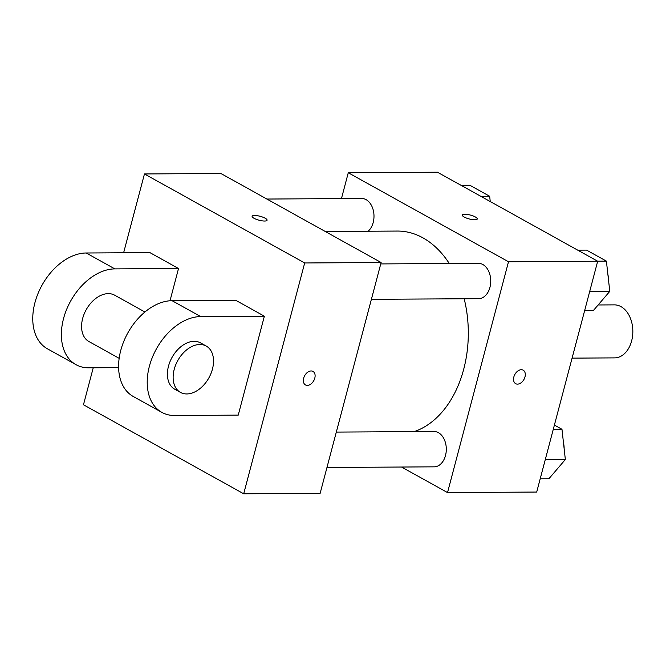<?xml version="1.0" encoding="UTF-8"?>
<svg xmlns="http://www.w3.org/2000/svg" width="666" height="666" viewBox="0 0 666 666"><rect width="100%" height="100%" fill="white"/><g stroke="black" fill="none" stroke-linecap="round" stroke-linejoin="round"><path stroke-width="1" d="M572.086 358.133L614.626 357.883A26.507 18.365 -90.3 0 0 631.634 340.917A26.507 18.365 -90.3 0 0 614.31 304.87L598.135 304.97M341.45 198.601L348.276 172.744L437.454 172.211L597.685 261.238L536.704 492.049L447.527 492.582L401.548 467.033M348.276 172.744L508.508 261.763L597.685 261.238M474.8 219.788A7.734 2.023 -165.2 0 1 466.508 218.082A7.734 2.023 -165.2 0 1 462.321 215.035A7.734 2.023 -165.2 0 1 470.313 215.051A7.734 2.023 -165.2 0 1 477.272 218.981A7.734 2.023 -165.2 0 1 474.8 219.788M414.177 431.618A101.607 70.413 -90.3 0 0 463.711 369.222A101.607 70.413 -90.3 0 0 464.177 298.768M449.284 263.511A101.607 70.413 -90.3 0 0 397.302 231.06L325.258 231.485M508.508 261.763L447.527 492.582M368.181 231.227A17.674 12.246 -90.3 0 0 373.193 222.511A17.674 12.246 -90.3 0 0 361.646 198.476L266.858 199.042M371.395 299.317L478.596 298.676A17.674 12.246 -90.3 0 0 489.935 287.371A17.674 12.246 -90.3 0 0 478.379 263.336L380.752 263.919M336.322 432.084L433.949 431.501A17.674 12.246 89.7 0 1 446.303 449.1A17.674 12.246 89.7 0 1 434.165 466.841L326.964 467.474M513.844 376.956A7.734 5.195 -60.9 0 1 523.176 370.171A7.734 5.195 -60.9 0 1 523.959 379.445A7.734 5.195 -60.9 0 1 515.667 383.683A7.734 5.195 -60.9 0 1 513.844 376.956M523.176 370.171A7.734 5.195 -60.9 0 1 523.951 379.445A7.734 5.195 -60.9 0 1 515.667 383.683M462.321 215.035A7.734 2.023 -165.2 0 1 470.313 215.051A7.734 2.023 -165.2 0 1 477.272 218.989M123.626 252.772L144.455 173.951L220.887 173.493L381.119 262.521L320.138 493.331L243.698 493.789L83.466 404.762L93.24 367.782M554.395 425.083L561.971 429.287L565.351 459.523L548.901 478.746L540.201 478.804M553.271 429.337L561.971 429.287M545.263 459.648L565.351 459.523M564.144 448.709A17.674 12.246 -90.3 0 0 563.486 442.848M577.755 250.166L586.58 250.108L606.401 261.122L609.781 291.358L593.331 310.581L584.631 310.639M597.577 261.18L606.401 261.122M589.693 291.483L609.781 291.358M608.574 280.544A17.674 12.246 -90.3 0 0 607.916 274.683M461.014 185.306L469.838 185.248L489.66 196.262L490.251 201.548M480.835 196.32L489.66 196.262M305.469 384.931A7.734 5.195 119.1 0 0 313.761 380.694A7.734 5.195 119.1 0 0 312.978 371.412A7.734 5.195 -60.9 0 1 313.761 380.694A7.734 5.195 -60.9 0 1 305.469 384.931A7.734 5.195 -60.9 0 1 304.087 376.906A7.734 5.195 -60.9 0 1 311.13 370.962A7.734 5.195 -60.9 0 1 312.978 371.412M144.455 173.951L304.687 262.97L381.119 262.521L320.138 493.331M304.687 262.97L243.698 493.789M254.029 218.29A7.734 2.023 -165.2 0 1 252.123 216.275A7.734 2.023 -165.2 0 1 260.123 216.292A7.734 2.023 -165.2 0 1 267.074 220.23A7.734 2.023 -165.2 0 1 262.038 220.829A7.734 2.023 -165.2 0 1 254.029 218.29M220.887 173.493L381.119 262.521M267.074 220.23A7.734 2.023 14.8 0 0 260.115 216.3A7.734 2.023 14.8 0 0 252.123 216.284M161.863 412.379L133.25 396.478A53.014 35.598 119.1 0 1 123.751 341.467A53.014 35.598 119.1 0 1 172.061 300.682L235.756 300.308L264.369 316.2L238.237 415.118L174.542 415.501A53.014 35.598 -60.9 0 1 161.863 412.379A53.014 35.598 -60.9 0 1 152.364 357.367A53.014 35.598 -60.9 0 1 200.674 316.575L264.369 316.2M118.623 367.632L88.703 367.807A53.014 35.598 -60.9 0 1 76.024 364.685L47.411 348.793A53.014 35.598 -60.9 0 1 37.912 293.781A53.014 35.598 -60.9 0 1 86.222 252.988L149.917 252.614L178.53 268.515L170.013 300.766M119.172 358.341L88.894 341.516A26.507 17.799 -60.9 0 1 82.659 318.465A26.507 17.799 -60.9 0 1 114.644 295.18L144.913 311.996M76.024 364.685A53.014 35.598 -60.9 0 1 66.525 309.673A53.014 35.598 -60.9 0 1 114.835 268.889L178.53 268.515M180.453 392.391L174.733 389.21A26.507 17.799 -60.9 0 1 168.498 366.15A26.507 17.799 -60.9 0 1 200.483 342.865L206.202 346.045A26.507 17.799 -60.9 0 1 208.891 377.863A26.507 17.799 -60.9 0 1 180.453 392.391A26.507 17.799 -60.9 0 1 174.217 369.33A26.507 17.799 -60.9 0 1 206.202 346.045M172.061 300.682L200.674 316.575M86.222 252.988L114.835 268.889"/></g></svg>
